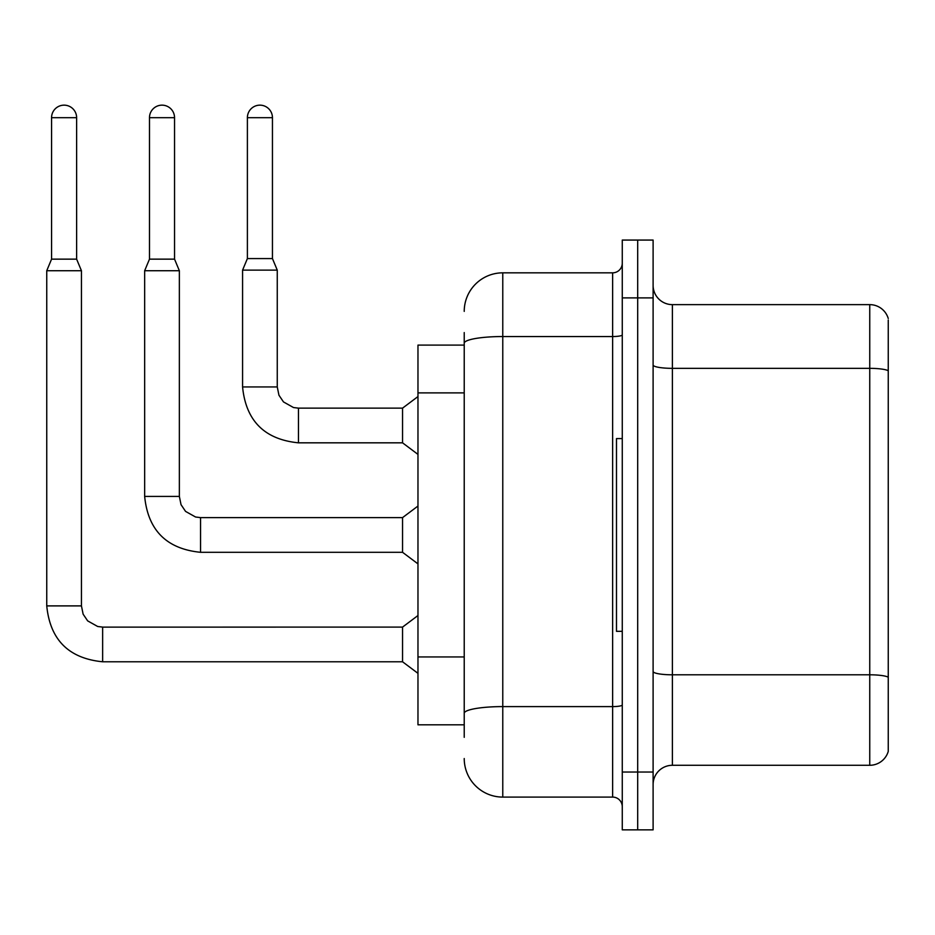 <?xml version="1.0" encoding="UTF-8"?>
<svg xmlns="http://www.w3.org/2000/svg" width="935" height="935" viewBox="0 0 935 935"><rect width="100%" height="100%" fill="white"/><g stroke="black" fill="none" stroke-linecap="round" stroke-linejoin="round"><path stroke-width="1.4" d="M417.968 724.812L464.227 724.812L417.968 724.812L417.968 345.108L464.227 345.108M653.109 784.558A19.273 19.273 0 0 1 672.382 765.286L869.749 765.286L869.749 304.635L672.382 304.635A19.273 19.273 0 0 1 653.109 285.362A19.273 19.273 0 0 0 672.382 304.635L672.382 765.286M637.693 772.029L637.693 829.848L653.109 829.848L653.109 772.029L637.693 772.029L637.693 829.848L622.266 829.848L622.266 772.029L637.693 772.029L637.693 297.891L637.693 772.029M622.266 772.029L622.266 240.073L637.693 240.073L637.693 297.891L637.693 240.073L653.109 240.073L653.109 772.029M888.25 320.05L888.25 751.401A19.273 19.273 0 0 1 869.749 765.286M888.25 318.508A19.273 19.273 0 0 0 869.749 304.635A19.273 19.273 0 0 1 888.25 318.508M888.25 371.02L888.25 677.209A19.273 3.343 180 0 0 869.749 674.801L672.382 674.801A19.273 3.343 0 0 1 653.109 671.447M464.227 737.329L464.227 332.579M464.227 311.378A38.545 38.545 0 0 1 502.773 272.833L502.773 797.087L612.635 797.087L612.635 272.833A9.642 9.642 0 0 0 622.266 263.191M502.773 272.833L612.635 272.833M622.266 806.718A9.642 9.642 0 0 0 612.635 797.087M502.773 797.087A38.545 38.545 0 0 1 464.227 758.542M622.266 438.585L616.492 438.585L616.492 631.324L622.266 631.324M76.623 259.147L51.565 259.147L51.565 117.681A12.529 12.529 0 0 1 64.094 105.152A12.529 12.529 0 0 1 76.623 117.681L76.623 259.147L81.439 270.718L81.439 605.892L83.121 614.155L87.656 620.875L97.684 626.497L102.64 627.093L102.64 661.781C68.734 658.427 50.104 639.797 46.75 605.892L46.75 270.718L81.439 270.718M102.64 627.128L402.553 627.093L402.553 661.781L102.64 661.781C68.734 658.427 50.104 639.797 46.75 605.892L81.439 605.892M174.541 259.147L149.483 259.147L149.483 117.681A12.529 12.529 0 0 1 162.012 105.152A12.529 12.529 0 0 1 174.541 117.681L174.541 259.147L179.356 270.718L144.656 270.718L144.656 496.415L179.356 496.415L179.356 270.718M200.557 517.616L402.553 517.616L402.553 552.304L200.557 552.304L200.557 517.616L195.59 517.02L185.562 511.398L181.039 504.678L179.356 496.415M272.447 258.574L247.389 258.574L247.389 117.681A12.529 12.529 0 0 1 259.918 105.152A12.529 12.529 0 0 1 272.447 117.681L272.447 258.574L277.263 270.133L242.574 270.133L242.574 386.938L277.227 386.938M277.263 270.133L277.263 386.938L278.946 395.213L283.48 401.921L293.508 407.543L298.464 408.139L402.553 408.139L402.553 442.828L298.464 442.828L298.464 408.174M464.227 392.887L417.968 392.887M464.227 656.943L417.968 656.943M888.25 370.751A19.273 3.343 180 0 0 869.749 368.343L672.382 368.343A19.273 3.343 0 0 1 653.109 365.001M653.109 297.891L622.266 297.891M622.266 704.932A9.642 1.671 0 0 1 612.635 706.603L502.773 706.603A38.545 6.697 180 0 0 464.227 713.3M464.227 343.238A38.545 6.697 180 0 1 502.773 336.542L612.635 336.542A9.642 1.671 0 0 0 622.266 334.87M51.565 117.681L76.623 117.681M149.483 117.681L174.541 117.681M247.389 117.681L272.447 117.681M144.656 496.415C148.011 530.32 166.64 548.95 200.557 552.304C166.64 548.95 148.011 530.32 144.656 496.415C148.011 530.32 166.64 548.95 200.557 552.304C166.64 548.95 148.011 530.32 144.656 496.415C148.011 530.32 166.64 548.95 200.557 552.304C166.64 548.95 148.011 530.32 144.656 496.415C148.011 530.32 166.64 548.95 200.557 552.304C166.64 548.95 148.011 530.32 144.656 496.415C148.011 530.32 166.64 548.95 200.557 552.304C166.64 548.95 148.011 530.32 144.656 496.415C148.011 530.32 166.64 548.95 200.557 552.304C166.64 548.95 148.011 530.32 144.656 496.415C148.011 530.32 166.64 548.95 200.557 552.304C166.64 548.95 148.011 530.32 144.656 496.415C148.011 530.32 166.64 548.95 200.557 552.304C166.64 548.95 148.011 530.32 144.656 496.415M242.574 386.938C245.928 420.843 264.558 439.473 298.464 442.828C264.558 439.473 245.928 420.843 242.574 386.938C245.928 420.843 264.558 439.473 298.464 442.828C264.558 439.473 245.928 420.843 242.574 386.938C245.928 420.843 264.558 439.473 298.464 442.828C264.558 439.473 245.928 420.843 242.574 386.938C245.928 420.843 264.558 439.473 298.464 442.828C264.558 439.473 245.928 420.843 242.574 386.938C245.928 420.843 264.558 439.473 298.464 442.828C264.558 439.473 245.928 420.843 242.574 386.938C245.928 420.843 264.558 439.473 298.464 442.828C264.558 439.473 245.928 420.843 242.574 386.938C245.928 420.843 264.558 439.473 298.464 442.828C264.558 439.473 245.928 420.843 242.574 386.938C245.928 420.843 264.558 439.473 298.464 442.828C264.558 439.473 245.928 420.843 242.574 386.938C245.928 420.843 264.558 439.473 298.464 442.828M46.75 605.892C50.104 639.797 68.734 658.427 102.64 661.781C68.734 658.427 50.104 639.797 46.75 605.892C50.104 639.797 68.734 658.427 102.64 661.781C68.734 658.427 50.104 639.797 46.75 605.892C50.104 639.797 68.734 658.427 102.64 661.781C68.734 658.427 50.104 639.797 46.75 605.892C50.104 639.797 68.734 658.427 102.64 661.781C68.734 658.427 50.104 639.797 46.75 605.892C50.104 639.797 68.734 658.427 102.64 661.781C68.734 658.427 50.104 639.797 46.75 605.892C50.104 639.797 68.734 658.427 102.64 661.781C68.734 658.427 50.104 639.797 46.75 605.892C50.104 639.797 68.734 658.427 102.64 661.781C68.734 658.427 50.104 639.797 46.75 605.892C50.104 639.797 68.734 658.427 102.64 661.781M402.553 661.781L417.968 673.34M402.553 627.093L417.968 615.522M51.565 259.147L46.75 270.718M402.553 552.304L417.968 563.875M402.553 517.616L417.968 506.045M149.483 259.147L144.656 270.718M402.553 442.828L417.968 454.398M402.553 408.139L417.968 396.569M247.389 258.574L242.574 270.133"/></g></svg>
